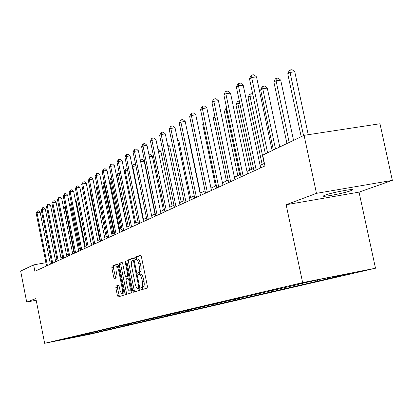 <?xml version="1.0" encoding="UTF-8"?>
<svg xmlns="http://www.w3.org/2000/svg" width="413" height="413" viewBox="0 0 413 413"><rect width="100%" height="100%" fill="white"/><g stroke="black" fill="none" stroke-linecap="round" stroke-linejoin="round"><path stroke-width="0.62" d="M140.848 288.775L141.452 289.802L147.173 288.052L147.384 286.24L141.385 256.618L140.534 255.177L134.886 257.345L134.752 258.621L135.335 259.617L136.125 259.323C137.193 259.338 138.092 260.871 138.809 263.917L139.305 266.359C139.842 269.56 139.625 271.501 138.66 272.172L137.937 272.42L137.797 273.685L138.386 274.697L139.166 274.433C140.25 274.459 141.153 276.013 141.881 279.09L142.377 281.537C142.913 284.743 142.697 286.658 141.721 287.298L140.993 287.525L140.848 288.775M139.295 274.413L140.73 274.139C141.819 274.17 142.722 275.719 143.45 278.796L143.946 281.243C144.483 284.443 144.266 286.364 143.29 286.999L142.557 287.226L142.413 288.48L142.784 289.394M140.885 255.363L136.45 257.062L136.316 258.337L136.672 259.225M136.28 259.302L137.694 259.039C138.763 259.054 139.661 260.588 140.379 263.628L140.874 266.07C141.411 269.271 141.194 271.207 140.229 271.878L139.501 272.131L139.362 273.396L139.754 274.325M350.689 190.749L352.356 189.98C355.056 188.189 331.474 192.654 324.99 195.168L323.456 195.896C321.025 197.626 343.952 193.284 350.689 190.749M115.996 286.049L115.831 287.742L117.39 295.507L118.17 296.901L123.879 295.161L124.055 293.447L118.402 265.363L117.607 263.99L111.995 266.148L111.835 267.861L113.714 277.221L114.484 278.594L116.894 277.743L117.06 276.029L115.914 269.926L116.115 267.299L116.611 266.715L117.246 266.963L118.479 269.508L122.64 290.731L122.413 292.879L121.918 293.447L121.443 293.328L120.291 291.439L119.197 286.637L118.412 285.244L115.996 286.049L117.488 285.765L117.318 287.463L119.419 296.519M35.869 298.594L26.695 302.037L20.65 271.104L33.623 264.888L34.883 271.315L264.97 165.943L262.689 155.154L304.071 135.33L316.472 193.351L286.142 204.729L302.641 282.626L44.635 343.306L35.869 298.594M132.723 290.773L133.549 292.213L139.692 290.339L139.893 288.553L134.003 259.426L133.172 258.006L127.121 260.329L126.941 262.116L132.723 290.773L134.256 290.478L134.834 291.821M131.639 292.791L125.722 294.598L124.917 293.184L119.254 265.038L119.424 263.293L121.907 262.338L122.702 263.726L125.02 275.223L125.82 276.627L127.509 276.044L127.689 274.284L125.263 262.24L125.402 260.995L125.965 261.971L131.83 291.046L131.639 292.791M302.641 282.626L375.494 268.228L89.941 334.231L44.635 343.306M88.521 334.21L340.302 275.91L333.384 277.278L350.864 273.22L321.071 279.105L298.651 284.149M88.537 334.277L60.505 339.894L298.516 284.381M85.548 334.189L86.234 334.669M89.079 333.306L89.828 333.833M91.418 332.816L92.109 333.306M95.042 331.902L95.816 332.444M97.463 331.402L98.17 331.897M101.144 330.545L101.99 331.009M103.704 329.946L104.417 330.446M107.643 329.022L108.366 329.533M110.126 328.428L110.87 328.949M114.21 327.488L114.943 328.005M116.76 326.864L117.529 327.401M120.994 325.903L121.737 326.425M123.616 325.248L124.406 325.805M127.999 324.262L128.758 324.794M130.699 323.575L131.52 324.153M135.247 322.568L136.016 323.111M138.025 321.846L138.871 322.445M142.748 320.813L143.528 321.366M145.603 320.054L146.486 320.679M150.508 318.996L151.303 319.559M153.491 318.232L154.364 318.851M158.546 317.117L159.351 317.69M161.715 316.379L162.526 316.952M166.883 315.171L167.699 315.754M170.166 314.401L170.992 314.99M175.525 313.147L176.356 313.741M178.932 312.352L179.769 312.951M184.492 311.051L185.339 311.655M188.034 310.22L188.886 310.834M193.805 308.872L194.668 309.492M197.486 308.01L198.354 308.635M203.47 306.591L204.368 307.236M207.316 305.713L208.198 306.348M213.516 304.221L214.45 304.897M217.543 303.323L218.441 303.968M223.975 301.753L224.951 302.455M228.188 300.829L229.101 301.495M234.868 299.177L235.885 299.921M239.282 298.238L240.216 298.914M246.225 296.493L247.289 297.272M250.856 295.527L251.806 296.219M258.073 293.689L259.194 294.505M262.942 292.703L263.907 293.411M270.51 290.804L271.625 291.619M275.564 289.75L276.555 290.473M283.623 287.866L284.624 288.599M288.739 286.637L289.781 287.402M297.205 284.686L298.227 285.44M302.538 283.38L303.632 284.185M311.438 281.361L312.481 282.131M317.096 280.035L318.149 280.814M326.575 278.021L327.432 278.661M332.739 276.803L333.384 277.278M286.142 204.729L359.036 192.128L392.35 180.378L316.472 193.351M392.35 180.378L379.986 123.75L304.071 135.33M26.695 302.037L36.194 300.251M359.036 192.128L375.494 268.228M51.475 261.718L49.958 261.987M45.931 262.704L33.623 264.888M264.423 163.372L260.107 165.37M253.505 168.432L246.964 171.457M240.542 174.431L234.424 177.265M228.177 180.156L222.447 182.809M216.366 185.623L210.997 188.111M205.075 190.852L200.037 193.186M194.265 195.855L189.541 198.044M183.914 200.651L179.474 202.7M173.987 205.246L169.82 207.176M164.457 209.654L160.543 211.466M155.303 213.893L151.628 215.596M146.512 217.966L143.053 219.566M138.045 221.884L134.798 223.387M129.899 225.653L126.848 227.067M122.052 229.287L119.181 230.619M114.489 232.793L111.789 234.042M107.189 236.169L104.654 237.346M100.147 239.432L97.757 240.536M93.343 242.581L91.097 243.618M86.766 245.627L84.66 246.602M80.406 248.569L78.424 249.488M74.252 251.419L72.394 252.281M68.3 254.176L66.55 254.981M62.528 256.845L60.892 257.604M56.937 259.436L55.404 260.144M77.339 336.068L77.887 336.61M83.292 334.675L84.02 335.186M133.513 258.192L128.66 260.051L128.479 261.837L134.256 290.478M138.654 288.248L138.794 287.004L133.631 261.481L133.053 260.484L132.294 260.768C131.355 261.46 131.153 263.38 131.685 266.524L135.185 283.86C135.903 286.906 136.796 288.45 137.865 288.496L139.785 288.037M139.32 288.217L137.896 288.486M139.795 288.083L139.449 288.191M122.233 262.518L120.937 263.019L120.766 264.764L126.43 292.894L126.987 294.211M127.307 276.354L128.763 275.853M127.426 287.169L128.237 289.683L129.104 290.86L129.883 290.793L130.353 289.069L128.779 279.678L127.968 278.259L126.28 278.837L126.099 280.582L127.426 287.169M131.071 290.7L131.639 290.112M118.681 285.368L117.488 285.765M123.368 293.168L123.895 292.652M118.655 266.602L116.678 266.705M117.942 264.165L113.487 265.874L113.327 267.588L115.692 278.171M308.237 134.695L294.774 71.779L290.04 72.409L287.753 73.772L301.196 136.708M303.54 135.583L290.04 72.409L290.2 69.942L292.089 69.694L294.774 71.779M287.753 73.772L289.281 70.494L290.2 69.942M272.136 150.631L256.519 76.854L251.677 77.499L267.593 152.805M249.514 78.857L251.037 75.543L251.904 74.996L251.677 77.499L249.514 78.857L265.358 153.879M251.904 74.996L253.84 74.738L256.519 76.854M293.54 140.379L280.706 80.132L276.065 80.757L273.886 82.058L286.952 143.528M289.193 142.459L276.065 80.757L276.24 78.336L278.094 78.088L280.706 80.132M273.886 82.058L275.368 78.857L276.24 78.336M279.777 146.971L267.288 88.098L262.735 88.718L260.655 89.962L273.375 150.038M275.512 149.016L262.735 88.718L262.931 86.338L264.748 86.09L267.288 88.098M260.655 89.962L262.1 86.838L262.931 86.338M260.644 167.926L243.205 85.181L238.461 85.821L256.174 169.975M236.401 87.117L237.883 83.885L238.704 83.364L238.461 85.821L236.401 87.117L254.036 170.951M238.704 83.364L240.603 83.111L243.205 85.181M247.485 173.95L230.516 93.116L225.865 93.751L243.097 175.959M223.903 94.99L225.338 91.836L226.128 91.34L225.865 93.751L223.903 94.99L241.058 176.893M226.128 91.34L227.986 91.087L230.516 93.116M264.186 163.486L250.01 96.317L248.027 97.504L262.141 164.431M253.112 95.888L250.01 96.317L250.226 93.983L252.007 93.736L252.787 94.355M248.027 97.504L249.431 94.458L250.226 93.983M251.662 169.284L237.852 103.586L235.952 104.716L249.705 170.187M239.808 103.307L237.852 103.586L238.079 101.283L239.344 101.108M235.952 104.716L237.32 101.743L238.079 101.283M239.685 174.828L226.221 110.534L224.404 111.618L237.816 175.695M227.129 110.405L226.221 110.534L226.675 108.242M224.404 111.618L225.73 108.712L226.458 108.273M234.93 179.701L218.41 100.689L213.846 101.319L230.624 181.674M211.972 102.501L213.371 99.425L214.12 98.95L213.846 101.319L211.972 102.501L228.683 182.561M214.12 98.95L215.947 98.697L218.41 100.689M222.943 185.189L206.846 107.922L202.37 108.552L218.714 187.125M200.573 109.677L201.936 106.678L202.654 106.218L202.37 108.552L200.573 109.677L216.856 187.977M202.654 106.218L204.445 105.971L206.846 107.922M211.477 190.439L195.783 114.84L191.389 115.464L207.331 192.339M189.675 116.543L191.002 113.606L191.689 113.172L191.389 115.464L189.675 116.543L205.55 193.155M191.689 113.172L193.444 112.925L195.783 114.84M200.506 195.463L185.2 121.463L180.884 122.078L196.433 197.331M179.242 123.115L180.538 120.245L181.193 119.827L180.884 122.078L179.242 123.115L194.73 198.111M181.193 119.827L182.918 119.584L185.2 121.463M190.001 200.279L175.055 127.803L170.822 128.417L186 202.112M169.247 129.408L170.507 126.605L171.137 126.202L170.822 128.417L169.247 129.408L184.368 202.855M171.137 126.202L172.83 125.96L175.055 127.803M179.923 204.889L165.329 133.889L161.173 134.493L175.995 206.691M159.661 135.443L160.889 132.702L161.498 132.32L161.173 134.493L159.661 135.443L174.431 207.409M161.498 132.32L163.161 132.077L165.329 133.889M170.259 209.319L155.995 139.728L151.907 140.327L166.393 211.089M150.461 141.241L151.659 138.556L152.242 138.185L151.907 140.327L150.461 141.241L164.89 211.776M152.242 138.185L153.873 137.947L155.995 139.728M160.972 213.573L147.028 145.335L143.012 145.928L157.172 215.312M141.618 146.806L142.795 144.178L143.352 143.822L143.012 145.928L141.618 146.806L155.732 215.973M143.352 143.822L144.958 143.585L147.028 145.335M152.051 217.656L138.412 150.724L134.462 151.313L148.313 219.37M133.12 152.16L134.266 149.583L134.803 149.243L134.462 151.313L133.12 152.16L146.925 220.005M134.803 149.243L136.383 149.005L138.412 150.724M143.466 221.59L130.116 155.913L126.233 156.496L139.79 223.273M124.948 157.307L126.068 154.782L126.584 154.452L126.233 156.496L124.948 157.307L138.453 223.882M126.584 154.452L128.133 154.219L130.116 155.913M135.201 225.374L122.134 160.905L118.314 161.483L131.587 227.031M117.075 162.268L118.17 159.79L118.67 159.475L118.314 161.483L117.075 162.268L130.296 227.62M118.67 159.475L120.193 159.242L122.134 160.905M127.24 229.019L114.442 165.716L110.684 166.289L123.683 230.65M109.486 167.043L110.56 164.611L111.04 164.307L110.684 166.289L109.486 167.043L122.444 231.218M111.04 164.307L112.543 164.08L114.442 165.716M119.569 232.534L107.029 170.352L103.327 170.92L116.063 234.135M102.176 171.648L103.689 168.969L103.327 170.92L102.176 171.648L114.871 234.682M103.689 168.969L105.165 168.741L107.029 170.352M112.166 235.921L99.874 174.828L96.234 175.391L108.717 237.501M95.119 176.093L96.596 173.47L96.234 175.391L95.119 176.093L107.566 238.033M96.596 173.47L98.051 173.243L99.874 174.828M105.021 239.194L92.966 179.144L89.384 179.701L101.624 240.748M88.31 180.383L89.75 177.812L89.384 179.701L88.31 180.383L100.514 241.259M89.75 177.812L91.18 177.585L92.966 179.144M98.124 242.354L86.296 183.315L82.765 183.873L94.778 243.887M81.728 184.523L83.137 182.004L82.765 183.873L81.728 184.523L93.699 244.377M83.137 182.004L84.546 181.782L86.296 183.315M91.454 245.41L79.848 187.347L76.374 187.9L88.16 246.917M75.367 188.529L76.741 186.056L76.374 187.9L75.367 188.529L87.117 247.392M76.741 186.056L78.129 185.84L79.848 187.347M85.006 248.358L73.617 191.25L70.189 191.792L81.759 249.85M69.219 192.401L70.561 189.975L70.189 191.792L69.219 192.401L80.752 250.309M70.561 189.975L71.929 189.758L73.617 191.25M78.769 251.218L67.582 195.024L64.206 195.561L75.569 252.684M63.266 196.149L64.578 193.769L64.206 195.561L63.266 196.149L74.593 253.128M64.578 193.769L65.925 193.552L67.582 195.024M215.044 117.209L213.34 118.226L226.427 180.966M213.34 118.226L214.657 115.372M203.568 124.065L202.737 124.561L215.509 186.02M202.737 124.561L203.377 123.151M192.592 130.616L205.039 190.868M200.357 193.036L188.338 134.963L188.003 135.015M187.92 134.617L188.338 134.963M190.574 197.564L178.824 140.611L177.729 140.776M177.461 139.475L178.824 140.611M181.168 201.921L169.676 146.047L167.885 146.31M167.487 144.369L169.676 146.047M172.118 206.108L160.869 151.272L158.437 151.638M158.045 149.728L158.881 149.599L160.869 151.272M163.398 210.145L152.387 156.305L149.367 156.764M148.979 154.885L150.446 154.663L152.387 156.305M154.999 214.032L144.214 161.158L140.647 161.705M140.317 160.089L142.315 159.542L144.214 161.158M140.838 159.769L140.58 161.369M143.466 219.375L132.697 166.398L132.299 166.635M135.918 165.902L132.697 166.398L133.017 164.472L134.468 164.245L135.815 165.396M132.108 165.701L133.017 164.472M135.701 222.968L125.144 170.91L124.267 171.431M127.627 170.528L125.144 170.91L125.469 169.01L126.899 168.788L127.354 169.18M124.199 171.085L125.469 169.01M128.206 226.438L117.855 175.267L116.709 175.948L127.028 226.985M119.646 174.988L117.855 175.267L118.18 173.393L119.29 173.217M116.709 175.948L117.72 173.666L118.18 173.393M120.963 229.793L110.808 179.474L109.703 180.135L119.827 230.32M111.959 179.294L110.808 179.474L111.138 177.626L111.608 177.554M109.703 180.135L111.138 177.626M113.967 233.03L103.999 183.542L102.93 184.183L112.863 233.541M104.551 183.455L103.999 183.542L104.272 182.056M102.93 184.183L104.215 181.787M97.406 187.481L96.379 188.096L106.131 236.659M96.379 188.096L97.169 186.299M90.55 191.575L90.034 191.885L99.616 239.674M90.034 191.885L90.432 190.982M83.932 195.53L93.302 242.596M91.221 243.562L81.991 198.044M85.223 246.339L76.276 201.492L75.677 201.59M75.527 200.832L76.276 201.492M79.41 249.034L70.613 204.858L69.575 205.024M69.312 203.702L70.613 204.858M72.734 253.98L61.743 198.674L58.414 199.205L69.575 255.43M57.505 199.778L58.785 197.44L58.414 199.205L57.505 199.778L68.63 255.859M58.785 197.44L60.117 197.228L61.743 198.674M66.885 256.659L56.085 202.21L52.807 202.742L63.772 258.084M51.924 203.294L53.179 200.997L52.807 202.742L51.924 203.294L62.859 258.502M53.179 200.997L54.49 200.785L56.085 202.21M61.217 259.256L50.603 205.638L47.371 206.164L58.145 260.66M46.514 206.701L47.743 204.445L47.371 206.164L46.514 206.701L57.262 261.068M47.743 204.445L49.033 204.234L50.603 205.638M55.724 261.77L45.291 208.963L42.1 209.484L52.694 263.158M41.269 210.005L42.472 207.785L42.1 209.484L41.269 210.005L51.837 263.551M42.472 207.785L43.747 207.579L45.291 208.963M73.767 251.646L65.115 208.121L63.669 208.353M63.359 206.805L65.115 208.121M50.396 264.212L40.133 212.189L36.989 212.7L47.407 265.58M36.184 213.206L37.361 211.028L36.989 212.7L36.184 213.206L46.576 265.962M37.361 211.028L38.615 210.821L40.133 212.189M143.29 286.999L141.721 287.298M143.946 281.243L142.377 281.537M143.45 278.796L141.881 279.09M139.501 272.131L137.937 272.42M140.229 271.878L138.66 272.172M140.874 266.07L139.305 266.359M140.379 263.628L138.809 263.917M136.45 257.062L134.886 257.345M142.557 287.226L140.993 287.525M128.479 261.837L126.941 262.116M128.66 260.051L127.121 260.329M139.548 286.859L138.794 287.004M134.39 261.341L133.631 261.481M134.173 260.283L133.089 260.479M126.43 292.894L124.917 293.184M120.766 264.764L119.254 265.038M120.937 263.019L119.424 263.293M125.82 276.627L127.349 276.343L125.831 276.627M128.753 275.812L127.509 276.044M128.417 274.149L127.689 274.284M125.991 262.11L125.263 262.24M130.844 286.168L130.116 286.302M129.506 279.539L128.779 279.678M123.105 288.728L122.403 288.863M119.393 270.272L118.691 270.401M115.206 276.942L113.714 277.221M113.327 267.588L111.835 267.861M113.487 265.874L111.995 266.148M118.877 295.223L117.39 295.507M117.318 287.463L115.831 287.742M352.289 189.681L352.356 189.98M140.73 274.139L139.248 274.418M137.694 259.039L136.218 259.302M134.173 260.278L133.053 260.484M139.418 288.202L137.865 288.496M131.127 290.685L129.594 290.979M123.425 293.158L121.918 293.447"/></g></svg>
